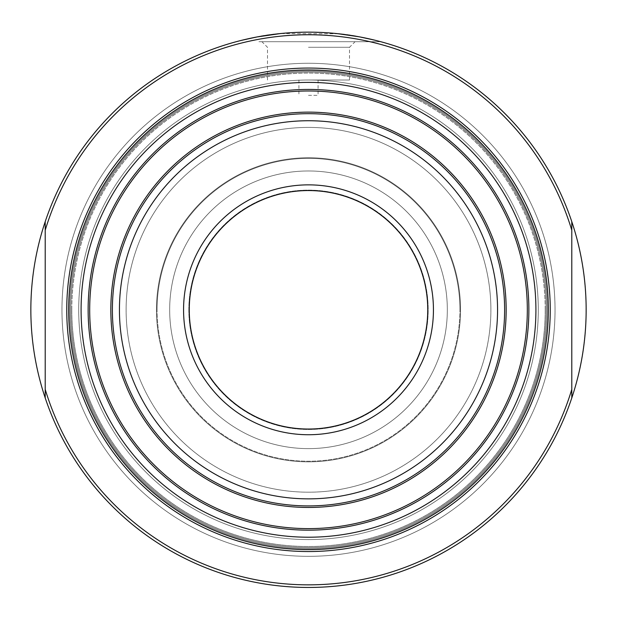 <?xml version="1.0" encoding="UTF-8"?>
<svg xmlns="http://www.w3.org/2000/svg" width="617" height="617" viewBox="0 0 617 617"><rect width="100%" height="100%" fill="white"/><g stroke="black" fill="none" stroke-linecap="round" stroke-linejoin="round"><path stroke-width="0.46" stroke-dasharray="3.08 2.31" d="M571.789 221.657A277.65 277.65 0 0 0 45.211 221.657A277.65 277.65 0 0 1 571.789 221.657C590.831 280.419 590.831 339.18 571.789 397.942A277.65 277.65 0 0 1 45.211 397.942C35.693 369.328 30.904 339.952 30.85 309.803C30.904 339.952 35.693 369.328 45.211 397.942A277.65 277.65 0 0 0 571.789 397.942C590.831 339.18 590.831 280.419 571.789 221.657L571.789 397.942A277.65 277.65 0 0 1 45.211 397.942L45.211 221.657C35.693 250.271 30.904 279.648 30.85 309.803A277.65 277.65 0 0 1 447.325 69.351A277.65 277.65 0 0 1 447.325 550.248A277.65 277.65 0 0 1 30.85 309.803C30.904 279.648 35.693 250.271 45.211 221.657L45.211 397.942A277.65 277.65 0 0 0 571.789 397.942L571.789 221.657A277.65 277.65 0 0 0 45.211 221.657L45.211 397.942A277.65 277.65 0 0 0 571.789 397.942L571.789 221.657A277.65 277.65 0 0 0 45.211 221.657L45.211 389.366A275.051 275.051 0 0 0 571.789 389.366M255.808 37.197C280.234 30.873 335.301 30.68 360.428 37.051M374.511 40.113L375.229 40.29M375.645 40.39L374.673 40.151M361.284 37.213L358.639 36.712M338.309 33.758L280.103 33.603M257.52 36.873L256.633 37.035M243.083 39.966L241.779 40.282M241.37 40.39L241.81 40.275M61.962 309.803A246.538 246.538 0 0 1 431.769 96.298A246.538 246.538 0 0 1 431.769 523.301A246.538 246.538 0 0 1 61.962 309.803A246.538 246.538 0 0 1 431.769 96.298A246.538 246.538 0 0 1 431.769 523.301A246.538 246.538 0 0 1 61.962 309.803A246.538 246.538 0 0 1 431.769 96.298A246.538 246.538 0 0 1 431.769 523.301A246.538 246.538 0 0 1 61.962 309.803A246.538 246.538 0 0 1 431.769 96.298A246.538 246.538 0 0 1 431.769 523.301A246.538 246.538 0 0 1 61.962 309.803M69.736 309.803A238.764 238.764 0 0 1 427.882 103.031A238.764 238.764 0 0 1 427.882 516.576A238.764 238.764 0 0 1 69.736 309.803A238.764 238.764 0 0 1 427.882 103.031A238.764 238.764 0 0 1 427.882 516.576A238.764 238.764 0 0 1 69.736 309.803A238.764 238.764 0 0 1 427.882 103.031A238.764 238.764 0 0 1 427.882 516.576A238.764 238.764 0 0 1 69.736 309.803A238.764 238.764 0 0 1 427.882 103.031A238.764 238.764 0 0 1 427.882 516.576A238.764 238.764 0 0 1 69.736 309.803M188.825 309.803A119.675 119.675 0 0 1 368.341 206.155A119.675 119.675 0 0 1 368.341 413.444A119.675 119.675 0 0 1 188.825 309.803A119.675 119.675 0 0 1 368.341 206.155A119.675 119.675 0 0 1 368.341 413.444A119.675 119.675 0 0 1 188.825 309.803M258.932 41.725L380.303 41.725L258.932 41.725M308.5 41.725L355.068 41.725L308.5 41.725M308.5 47.285L349.507 47.285L308.5 47.285M308.5 80.017L349.507 80.017L308.5 80.017M308.5 95.342L318.071 95.342L308.5 95.342M126.115 309.803A182.385 182.385 0 0 1 399.693 151.851A182.385 182.385 0 0 1 399.693 467.755A182.385 182.385 0 0 1 126.115 309.803A182.385 182.385 0 0 1 399.693 151.851A182.385 182.385 0 0 1 399.693 467.755A182.385 182.385 0 0 1 126.115 309.803M70.778 309.803A237.722 237.722 0 0 1 427.365 103.926A237.722 237.722 0 0 1 427.365 515.673A237.722 237.722 0 0 1 70.778 309.803A237.722 237.722 0 0 1 427.365 103.926A237.722 237.722 0 0 1 427.365 515.673A237.722 237.722 0 0 1 70.778 309.803M78.721 309.803A229.779 229.779 0 0 1 423.393 110.805A229.779 229.779 0 0 1 423.393 508.794A229.779 229.779 0 0 1 78.721 309.803A229.779 229.779 0 0 1 423.393 110.805A229.779 229.779 0 0 1 423.393 508.794A229.779 229.779 0 0 1 78.721 309.803M169.675 309.803A138.825 138.825 0 0 1 377.913 189.573A138.825 138.825 0 0 1 377.913 430.026A138.825 138.825 0 0 1 169.675 309.803A138.825 138.825 0 0 1 377.913 189.573A138.825 138.825 0 0 1 377.913 430.026A138.825 138.825 0 0 1 169.675 309.803A138.825 138.825 0 0 1 377.913 189.573A138.825 138.825 0 0 1 377.913 430.026A138.825 138.825 0 0 1 169.675 309.803M66.752 309.803A241.748 241.748 0 0 1 429.37 100.44A241.748 241.748 0 0 1 429.37 519.159A241.748 241.748 0 0 1 66.752 309.803M45.211 221.657L45.211 389.366M433.435 309.803A124.935 124.935 0 0 0 246.029 201.605A124.935 124.935 0 0 0 246.029 417.994A124.935 124.935 0 0 0 433.435 309.803M427.735 309.803A119.235 119.235 0 0 0 248.882 206.533A119.235 119.235 0 0 0 248.882 413.066A119.235 119.235 0 0 0 427.735 309.803M490.885 309.803A182.385 182.385 0 0 0 217.307 151.851A182.385 182.385 0 0 0 217.307 467.755A182.385 182.385 0 0 0 490.885 309.803A182.385 182.385 0 0 0 217.307 151.851A182.385 182.385 0 0 0 217.307 467.755A182.385 182.385 0 0 0 490.885 309.803M546.222 309.803A237.722 237.722 0 0 0 189.635 103.926A237.722 237.722 0 0 0 189.635 515.673A237.722 237.722 0 0 0 546.222 309.803A237.722 237.722 0 0 0 189.635 103.926A237.722 237.722 0 0 0 189.635 515.673A237.722 237.722 0 0 0 546.222 309.803M555.038 309.803A246.538 246.538 0 0 0 185.231 96.298A246.538 246.538 0 0 0 185.231 523.301A246.538 246.538 0 0 0 555.038 309.803A246.538 246.538 0 0 0 185.231 96.298A246.538 246.538 0 0 0 185.231 523.301A246.538 246.538 0 0 0 555.038 309.803M538.279 309.803A229.779 229.779 0 0 0 193.607 110.805A229.779 229.779 0 0 0 193.607 508.794A229.779 229.779 0 0 0 538.279 309.803A229.779 229.779 0 0 0 193.607 110.805A229.779 229.779 0 0 0 193.607 508.794A229.779 229.779 0 0 0 538.279 309.803M447.325 309.803A138.825 138.825 0 0 0 239.088 189.573A138.825 138.825 0 0 0 239.088 430.026A138.825 138.825 0 0 0 447.325 309.803A138.825 138.825 0 0 0 239.088 189.573A138.825 138.825 0 0 0 239.088 430.026A138.825 138.825 0 0 0 447.325 309.803A138.825 138.825 0 0 0 239.088 189.573A138.825 138.825 0 0 0 239.088 430.026A138.825 138.825 0 0 0 447.325 309.803M550.248 309.803A241.748 241.748 0 0 0 187.63 100.44A241.748 241.748 0 0 0 187.63 519.159A241.748 241.748 0 0 0 550.248 309.803A241.748 241.748 0 0 0 187.63 100.44A241.748 241.748 0 0 0 187.63 519.159A241.748 241.748 0 0 0 550.248 309.803A241.748 241.748 0 0 0 187.63 100.44A241.748 241.748 0 0 0 187.63 519.159A241.748 241.748 0 0 0 550.248 309.803M454.05 265.811A152.052 152.052 0 0 1 330.735 460.22A152.052 152.052 0 0 1 156.448 309.803A152.052 152.052 0 0 1 454.05 265.811M157.073 309.803A151.427 151.427 0 0 1 384.214 178.66A151.427 151.427 0 0 1 384.214 440.939A151.427 151.427 0 0 1 157.073 309.803M71.796 309.803A236.704 236.704 0 0 1 426.856 104.805A236.704 236.704 0 0 1 426.856 514.794A236.704 236.704 0 0 1 71.796 309.803M571.789 230.234A275.051 275.051 0 0 0 45.211 230.234M535.911 309.803A227.411 227.411 0 0 0 194.795 112.857A227.411 227.411 0 0 0 194.795 506.75A227.411 227.411 0 0 0 535.911 309.803M548.336 309.803A239.836 239.836 0 0 0 188.586 102.098A239.836 239.836 0 0 0 188.586 517.501A239.836 239.836 0 0 0 548.336 309.803M528.862 309.803A220.362 220.362 0 0 0 198.319 118.958A220.362 220.362 0 0 0 198.319 500.642A220.362 220.362 0 0 0 528.862 309.803M527.311 309.803A218.811 218.811 0 0 0 199.09 120.3A218.811 218.811 0 0 0 199.09 499.3A218.811 218.811 0 0 0 527.311 309.803M506.164 309.803A197.664 197.664 0 0 0 209.672 138.617A197.664 197.664 0 0 0 209.672 480.982A197.664 197.664 0 0 0 506.164 309.803M504.613 309.803A196.113 196.113 0 0 0 210.443 139.959A196.113 196.113 0 0 0 210.443 479.64A196.113 196.113 0 0 0 504.613 309.803M497.564 309.803A189.064 189.064 0 0 0 213.968 146.067A189.064 189.064 0 0 0 213.968 473.532A189.064 189.064 0 0 0 497.564 309.803M162.95 265.811A152.052 152.052 0 0 0 286.265 460.22A152.052 152.052 0 0 0 460.552 309.803A152.052 152.052 0 0 0 162.95 265.811M459.927 309.803A151.427 151.427 0 0 0 232.786 178.66A151.427 151.427 0 0 0 232.786 440.939A151.427 151.427 0 0 0 459.927 309.803M545.204 309.803A236.704 236.704 0 0 0 190.144 104.805A236.704 236.704 0 0 0 190.144 514.794A236.704 236.704 0 0 0 545.204 309.803M349.507 80.017L349.507 47.285L355.068 41.725M267.493 80.017L267.493 47.285L261.932 41.725M298.929 80.017L298.929 95.342M318.071 80.017L318.071 95.342"/><path stroke-width="0.93" d="M30.85 309.803A277.65 277.65 0 0 1 571.789 221.657A277.65 277.65 0 0 1 308.5 587.453A277.65 277.65 0 0 1 30.85 309.803M360.428 37.051L374.511 40.113M375.229 40.29L375.645 40.39M374.673 40.151L361.284 37.213M358.639 36.712L338.309 33.758M280.103 33.603L257.52 36.873M256.633 37.035L243.083 39.966M241.779 40.282L241.37 40.39M241.81 40.275L255.808 37.197M571.789 221.657L571.789 397.942A277.65 277.65 0 0 1 45.211 397.942L45.211 221.657M183.565 309.803A124.935 124.935 0 0 1 370.971 201.605A124.935 124.935 0 0 1 370.971 417.994A124.935 124.935 0 0 1 183.565 309.803M189.265 309.803A119.235 119.235 0 0 1 368.118 206.533A119.235 119.235 0 0 1 368.118 413.066A119.235 119.235 0 0 1 189.265 309.803M66.752 309.803A241.748 241.748 0 0 1 429.37 100.44A241.748 241.748 0 0 1 429.37 519.159A241.748 241.748 0 0 1 66.752 309.803A241.748 241.748 0 0 1 429.37 100.44A241.748 241.748 0 0 1 429.37 519.159A241.748 241.748 0 0 1 66.752 309.803M45.211 230.234A275.051 275.051 0 0 1 571.789 230.234M81.089 309.803A227.411 227.411 0 0 1 422.205 112.857A227.411 227.411 0 0 1 422.205 506.75A227.411 227.411 0 0 1 81.089 309.803M68.664 309.803A239.836 239.836 0 0 1 428.414 102.098A239.836 239.836 0 0 1 428.414 517.501A239.836 239.836 0 0 1 68.664 309.803M88.138 309.803A220.362 220.362 0 0 1 418.681 118.958A220.362 220.362 0 0 1 418.681 500.642A220.362 220.362 0 0 1 88.138 309.803M89.689 309.803A218.811 218.811 0 0 1 417.91 120.3A218.811 218.811 0 0 1 417.91 499.3A218.811 218.811 0 0 1 89.689 309.803M110.836 309.803A197.664 197.664 0 0 1 407.328 138.617A197.664 197.664 0 0 1 407.328 480.982A197.664 197.664 0 0 1 110.836 309.803M112.387 309.803A196.113 196.113 0 0 1 406.557 139.959A196.113 196.113 0 0 1 406.557 479.64A196.113 196.113 0 0 1 112.387 309.803M119.436 309.803A189.064 189.064 0 0 1 403.032 146.067A189.064 189.064 0 0 1 403.032 473.532A189.064 189.064 0 0 1 119.436 309.803M571.789 389.366A275.051 275.051 0 0 1 45.211 389.366"/></g></svg>

